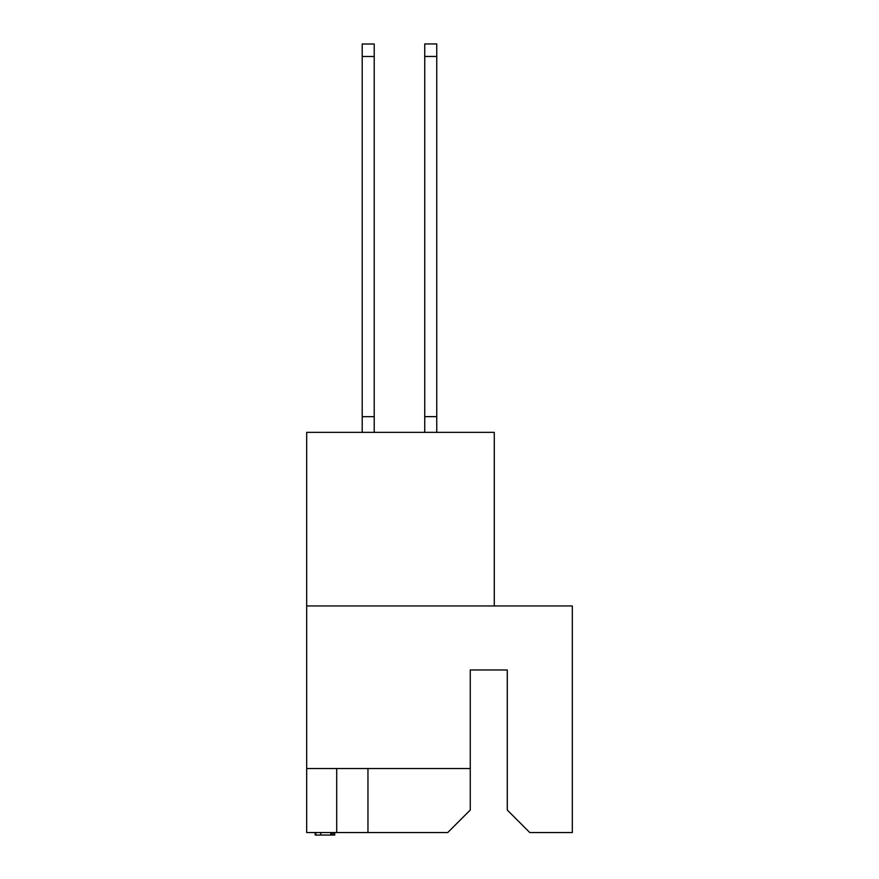 <?xml version="1.0" encoding="UTF-8"?>
<svg xmlns="http://www.w3.org/2000/svg" width="879" height="879" viewBox="0 0 879 879"><rect width="100%" height="100%" fill="white"/><g stroke="black" fill="none" stroke-linecap="round" stroke-linejoin="round"><path stroke-width="1.32" d="M336.701 768.521L336.701 832.545L447.752 832.545L470.265 810.042L470.265 669.974L507.282 669.974L507.282 810.042L529.795 832.545L572.317 832.545L572.317 605.939L306.683 605.939L306.683 768.521L470.265 768.521M306.683 768.521L306.683 832.545L336.701 832.545M494.273 605.939L494.273 432.347L306.683 432.347L306.683 605.939M367.96 768.521L367.96 832.545M315.187 832.545L315.187 835.05L331.702 835.05L331.702 832.545M320.769 835.05L320.769 832.545M315.836 835.05L315.836 832.545M331.702 835.05L334.701 835.05L334.701 832.545M333.207 835.05L333.207 832.545M374.223 56.498L362.214 56.498L362.214 43.994L374.223 43.994L374.223 432.347M362.214 56.498L362.214 432.347M374.223 416.668L362.214 416.668M424.744 432.347L424.744 43.95L436.753 43.95L436.753 432.347M424.744 416.635L436.753 416.635M330.834 835.05L330.834 832.545M424.744 56.454L436.753 56.454"/></g></svg>
